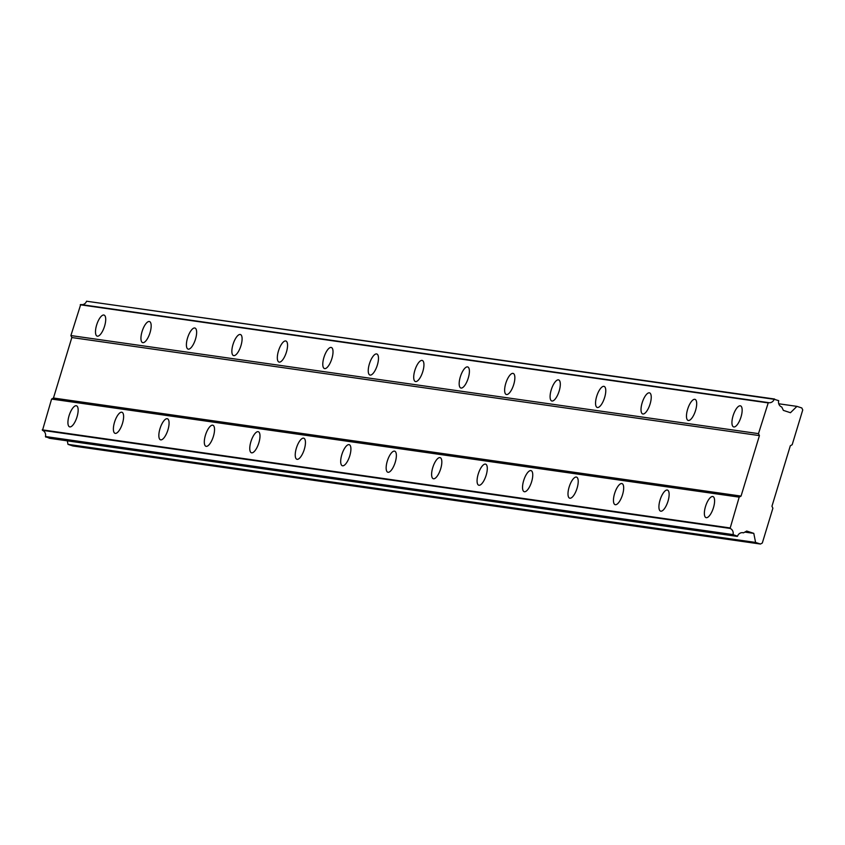 <?xml version="1.0" encoding="UTF-8"?>
<svg xmlns="http://www.w3.org/2000/svg" width="845" height="845" viewBox="0 0 845 845"><rect width="100%" height="100%" fill="white"/><g stroke="black" fill="none" stroke-linecap="round" stroke-linejoin="round"><path stroke-width="1.27" d="M733.83 426.968A11.08 3.961 -71.8 0 0 740.917 417.282A11.08 3.961 -71.8 0 0 740.505 405.853A11.08 3.961 -71.8 0 0 740.262 405.801A11.08 3.961 -71.8 0 0 733.175 415.476A11.08 3.961 -71.8 0 0 733.587 426.905A11.08 3.961 -71.8 0 0 733.83 426.968M97.386 336.183A11.08 3.961 -71.8 0 0 104.474 326.508A11.08 3.961 -71.8 0 0 104.062 315.079A11.08 3.961 -71.8 0 0 103.819 315.016A11.08 3.961 -71.8 0 0 96.731 324.702A11.08 3.961 -71.8 0 0 97.143 336.13A11.08 3.961 -71.8 0 0 97.386 336.183M142.847 342.669A11.08 3.961 -71.8 0 0 149.935 332.993A11.08 3.961 -71.8 0 0 149.523 321.565A11.08 3.961 -71.8 0 0 149.28 321.501A11.08 3.961 -71.8 0 0 142.182 331.187A11.08 3.961 -71.8 0 0 142.594 342.616A11.08 3.961 -71.8 0 0 142.847 342.669M188.308 349.154A11.08 3.961 -71.8 0 0 195.396 339.479A11.08 3.961 -71.8 0 0 194.984 328.05A11.08 3.961 -71.8 0 0 194.741 327.987A11.08 3.961 -71.8 0 0 187.643 337.673A11.08 3.961 -71.8 0 0 188.055 349.101A11.08 3.961 -71.8 0 0 188.308 349.154M233.769 355.639A11.08 3.961 -71.8 0 0 240.857 345.964A11.08 3.961 -71.8 0 0 240.445 334.525A11.08 3.961 -71.8 0 0 240.202 334.472A11.08 3.961 -71.8 0 0 233.104 344.147A11.08 3.961 -71.8 0 0 233.516 355.587A11.08 3.961 -71.8 0 0 233.769 355.639M279.23 362.125A11.08 3.961 -71.8 0 0 286.318 352.439A11.08 3.961 -71.8 0 0 285.906 341.01A11.08 3.961 -71.8 0 0 285.652 340.957A11.08 3.961 -71.8 0 0 278.565 350.633A11.08 3.961 -71.8 0 0 278.977 362.061A11.08 3.961 -71.8 0 0 279.23 362.125M324.691 368.61A11.08 3.961 -71.8 0 0 331.779 358.924A11.08 3.961 -71.8 0 0 331.367 347.496A11.08 3.961 -71.8 0 0 331.113 347.443A11.08 3.961 -71.8 0 0 324.026 357.118A11.08 3.961 -71.8 0 0 324.438 368.547A11.08 3.961 -71.8 0 0 324.691 368.61M370.152 375.095A11.08 3.961 -71.8 0 0 377.24 365.41A11.08 3.961 -71.8 0 0 376.828 353.981A11.08 3.961 -71.8 0 0 376.574 353.928A11.08 3.961 -71.8 0 0 369.487 363.603A11.08 3.961 -71.8 0 0 369.899 375.032A11.08 3.961 -71.8 0 0 370.152 375.095M415.603 381.57A11.08 3.961 -71.8 0 0 422.701 371.895A11.08 3.961 -71.8 0 0 422.289 360.466A11.08 3.961 -71.8 0 0 422.035 360.403A11.08 3.961 -71.8 0 0 414.948 370.089A11.08 3.961 -71.8 0 0 415.36 381.517A11.08 3.961 -71.8 0 0 415.603 381.57M461.064 388.056A11.08 3.961 -71.8 0 0 468.162 378.38A11.08 3.961 -71.8 0 0 467.75 366.952A11.08 3.961 -71.8 0 0 467.496 366.888A11.08 3.961 -71.8 0 0 460.409 376.574A11.08 3.961 -71.8 0 0 460.821 388.003A11.08 3.961 -71.8 0 0 461.064 388.056M506.525 394.541A11.08 3.961 -71.8 0 0 513.623 384.866A11.08 3.961 -71.8 0 0 513.211 373.437A11.08 3.961 -71.8 0 0 512.957 373.374A11.08 3.961 -71.8 0 0 505.87 383.06A11.08 3.961 -71.8 0 0 506.282 394.488A11.08 3.961 -71.8 0 0 506.525 394.541M551.986 401.026A11.08 3.961 -71.8 0 0 559.073 391.351A11.08 3.961 -71.8 0 0 558.661 379.923A11.08 3.961 -71.8 0 0 558.418 379.859A11.08 3.961 -71.8 0 0 551.331 389.545A11.08 3.961 -71.8 0 0 551.743 400.974A11.08 3.961 -71.8 0 0 551.986 401.026M597.447 407.512A11.08 3.961 -71.8 0 0 604.534 397.826A11.08 3.961 -71.8 0 0 604.122 386.397A11.08 3.961 -71.8 0 0 603.879 386.345A11.08 3.961 -71.8 0 0 596.792 396.02A11.08 3.961 -71.8 0 0 597.204 407.459A11.08 3.961 -71.8 0 0 597.447 407.512M642.908 413.997A11.08 3.961 -71.8 0 0 649.995 404.311A11.08 3.961 -71.8 0 0 649.583 392.883A11.08 3.961 -71.8 0 0 649.34 392.83A11.08 3.961 -71.8 0 0 642.253 402.505A11.08 3.961 -71.8 0 0 642.665 413.934A11.08 3.961 -71.8 0 0 642.908 413.997M688.369 420.483A11.08 3.961 -71.8 0 0 695.456 410.797A11.08 3.961 -71.8 0 0 695.044 399.368A11.08 3.961 -71.8 0 0 694.801 399.315A11.08 3.961 -71.8 0 0 687.714 408.991A11.08 3.961 -71.8 0 0 688.126 420.419A11.08 3.961 -71.8 0 0 688.369 420.483M706.272 517.679A11.08 3.961 -71.8 0 0 713.36 507.993A11.08 3.961 -71.8 0 0 712.948 496.564A11.08 3.961 -71.8 0 0 712.705 496.511A11.08 3.961 -71.8 0 0 705.607 506.187A11.08 3.961 -71.8 0 0 706.019 517.626A11.08 3.961 -71.8 0 0 706.272 517.679M69.818 426.905A11.08 3.961 -71.8 0 0 76.916 417.219A11.08 3.961 -71.8 0 0 76.504 405.79A11.08 3.961 -71.8 0 0 76.251 405.737A11.08 3.961 -71.8 0 0 69.163 415.413A11.08 3.961 -71.8 0 0 69.575 426.841A11.08 3.961 -71.8 0 0 69.818 426.905M115.279 433.39A11.08 3.961 -71.8 0 0 122.377 423.704A11.08 3.961 -71.8 0 0 121.965 412.275A11.08 3.961 -71.8 0 0 121.712 412.223A11.08 3.961 -71.8 0 0 114.624 421.898A11.08 3.961 -71.8 0 0 115.036 433.327A11.08 3.961 -71.8 0 0 115.279 433.39M160.74 439.865A11.08 3.961 -71.8 0 0 167.838 430.189A11.08 3.961 -71.8 0 0 167.426 418.761A11.08 3.961 -71.8 0 0 167.173 418.708A11.08 3.961 -71.8 0 0 160.085 428.383A11.08 3.961 -71.8 0 0 160.497 439.812A11.08 3.961 -71.8 0 0 160.74 439.865M206.201 446.35A11.08 3.961 -71.8 0 0 213.299 436.675A11.08 3.961 -71.8 0 0 212.877 425.246A11.08 3.961 -71.8 0 0 212.634 425.183A11.08 3.961 -71.8 0 0 205.546 434.869A11.08 3.961 -71.8 0 0 205.958 446.297A11.08 3.961 -71.8 0 0 206.201 446.35M251.662 452.835A11.08 3.961 -71.8 0 0 258.75 443.16A11.08 3.961 -71.8 0 0 258.338 431.732A11.08 3.961 -71.8 0 0 258.095 431.668A11.08 3.961 -71.8 0 0 251.007 441.354A11.08 3.961 -71.8 0 0 251.419 452.783A11.08 3.961 -71.8 0 0 251.662 452.835M297.123 459.321A11.08 3.961 -71.8 0 0 304.211 449.646A11.08 3.961 -71.8 0 0 303.799 438.217A11.08 3.961 -71.8 0 0 303.556 438.154A11.08 3.961 -71.8 0 0 296.468 447.839A11.08 3.961 -71.8 0 0 296.88 459.268A11.08 3.961 -71.8 0 0 297.123 459.321M342.584 465.806A11.08 3.961 -71.8 0 0 349.672 456.131A11.08 3.961 -71.8 0 0 349.26 444.692A11.08 3.961 -71.8 0 0 349.017 444.639A11.08 3.961 -71.8 0 0 341.929 454.314A11.08 3.961 -71.8 0 0 342.341 465.753A11.08 3.961 -71.8 0 0 342.584 465.806M388.045 472.292A11.08 3.961 -71.8 0 0 395.133 462.606A11.08 3.961 -71.8 0 0 394.721 451.177A11.08 3.961 -71.8 0 0 394.478 451.124A11.08 3.961 -71.8 0 0 387.39 460.8A11.08 3.961 -71.8 0 0 387.802 472.228A11.08 3.961 -71.8 0 0 388.045 472.292M433.506 478.777A11.08 3.961 -71.8 0 0 440.594 469.091A11.08 3.961 -71.8 0 0 440.182 457.663A11.08 3.961 -71.8 0 0 439.939 457.61A11.08 3.961 -71.8 0 0 432.851 467.285A11.08 3.961 -71.8 0 0 433.263 478.714A11.08 3.961 -71.8 0 0 433.506 478.777M478.967 485.262A11.08 3.961 -71.8 0 0 486.055 475.577A11.08 3.961 -71.8 0 0 485.643 464.148A11.08 3.961 -71.8 0 0 485.4 464.095A11.08 3.961 -71.8 0 0 478.312 473.77A11.08 3.961 -71.8 0 0 478.724 485.199A11.08 3.961 -71.8 0 0 478.967 485.262M524.428 491.737A11.08 3.961 -71.8 0 0 531.516 482.062A11.08 3.961 -71.8 0 0 531.104 470.633A11.08 3.961 -71.8 0 0 530.861 470.58A11.08 3.961 -71.8 0 0 523.773 480.256A11.08 3.961 -71.8 0 0 524.185 491.684A11.08 3.961 -71.8 0 0 524.428 491.737M569.889 498.223A11.08 3.961 -71.8 0 0 576.977 488.547A11.08 3.961 -71.8 0 0 576.565 477.119A11.08 3.961 -71.8 0 0 576.322 477.055A11.08 3.961 -71.8 0 0 569.234 486.741A11.08 3.961 -71.8 0 0 569.646 498.17A11.08 3.961 -71.8 0 0 569.889 498.223M615.35 504.708A11.08 3.961 -71.8 0 0 622.438 495.033A11.08 3.961 -71.8 0 0 622.026 483.604A11.08 3.961 -71.8 0 0 621.783 483.541A11.08 3.961 -71.8 0 0 614.695 493.226A11.08 3.961 -71.8 0 0 615.107 504.655A11.08 3.961 -71.8 0 0 615.35 504.708M660.811 511.193A11.08 3.961 -71.8 0 0 667.899 501.518A11.08 3.961 -71.8 0 0 667.487 490.089A11.08 3.961 -71.8 0 0 667.244 490.026A11.08 3.961 -71.8 0 0 660.156 499.712A11.08 3.961 -71.8 0 0 660.568 511.14A11.08 3.961 -71.8 0 0 660.811 511.193M796.93 406.371L790.455 412.719L783.368 410.385L781.752 407.015A5.228 4.869 98.1 0 1 778.72 400.667L774.147 399.294A5.228 4.869 98.1 0 1 768.316 402.59L758.483 433.633L759.433 435.608L741.054 496.089L739.195 497.135L730.08 528.421A5.228 4.869 98.1 0 1 733.037 534.6L737.537 536.216A5.228 4.869 98.1 0 1 743.526 532.836L746.716 531.04L753.793 533.364L755.588 542.437L760.468 544.043L762.327 542.997L772.89 508.215L771.95 506.239L790.318 445.769L792.187 444.713L802.75 409.941L801.81 407.966L796.93 406.371L778.752 403.773M81.817 304.675A5.228 4.869 98.1 0 0 86.549 301.221L774.622 399.03M760.468 544.043L72.871 445.97L68.001 444.364L67.304 440.847M737.21 536.395L49.623 438.323L45.45 436.527A5.228 4.869 98.1 0 0 42.493 430.348L51.598 399.062L53.467 398.016L71.836 337.535L70.895 335.56L80.719 304.517L768.316 402.59M86.549 301.221L774.147 399.294M80.243 304.781L767.83 402.854M758.483 433.633L70.895 335.56M71.836 337.535L759.433 435.608M741.054 496.089L53.467 398.016M51.598 399.062L739.195 497.135M729.837 527.914L42.25 429.841M733.037 534.6L45.45 436.527M42.493 430.348L730.08 528.421M45.683 437.034L733.28 535.096M743.526 532.836L742.185 532.646M753.793 533.364L744.846 532.096M755.588 542.437L68.001 444.364"/></g></svg>
